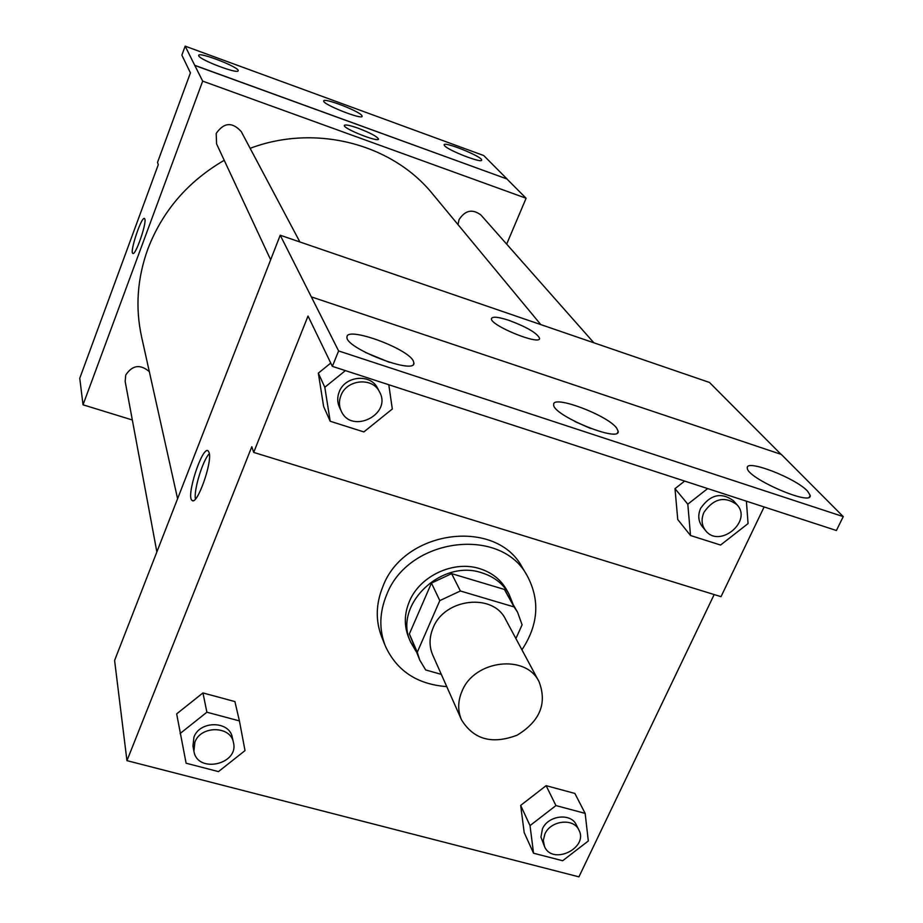 <?xml version="1.0" encoding="UTF-8"?>
<svg xmlns="http://www.w3.org/2000/svg" width="923" height="923" viewBox="0 0 923 923"><rect width="100%" height="100%" fill="white"/><g stroke="black" fill="none" stroke-linecap="round" stroke-linejoin="round"><path stroke-width="1.38" d="M462.031 691.165C474.33 659.933 526.041 653.819 539.078 681.762C547.27 703.43 539.955 721.232 517.134 735.181C492.121 744.653 473.568 739.519 461.477 719.755C457.6 710.629 457.785 701.099 462.031 691.165M461.477 719.755L432.737 655.065C429.045 646.354 429.172 637.285 433.106 627.871C444.505 598.254 493.136 592.739 505.608 619.379L539.078 681.762M431.456 583.094L451.635 573.644L504.42 589.451L514.088 606.942L460.381 590.985L439.81 600.608L431.456 583.094L409.385 633.916L419.757 660.13L425.688 669.96L441.321 674.378M515.899 638.566L522.095 624.836L517.572 612.237L514.088 606.942M439.81 600.608L417.265 652.238L419.757 660.13M451.635 573.644L460.381 590.985M409.385 633.916L417.265 652.238M504.42 589.451L517.572 612.237M512.842 603.677L508.942 594.008C503.07 583.74 494.082 576.702 481.979 572.871C441.044 558.45 392.656 605.869 410.654 642.131L415.904 651.142M410.654 642.131L408.727 637.631C403.986 626.048 404.182 614.026 409.339 601.565C419.734 575.952 453.585 560.134 479.718 568.66C491.763 572.468 500.716 579.494 506.565 589.728L508.942 594.008M446.755 686.62C417.104 684.347 396.602 670.744 385.249 645.812C378.949 629.417 379.399 612.445 386.599 594.908C408.162 537.521 501.581 525.718 527.425 576.194C540.151 600.458 538.328 624.998 521.933 649.815M385.249 645.812L381.661 636.835C375.396 620.556 375.834 603.723 382.964 586.313C404.286 529.387 496.862 517.745 522.533 567.864L527.425 576.194M781.008 454.312L709.464 382.445L280.223 235.227L338.614 350.936L332.361 366.362L308.028 316.035L253.698 452.408L251.817 446.72L126.947 760.644L578.929 876.85L714.171 594.562M239.415 720.909L234.892 701.572L202.945 692.931L176.662 713.883L186.111 763.217L218.474 771.605L245.01 750.595L239.415 720.909L206.89 712.21L180.123 733.52M585.147 813.382L574.867 793.434L546.116 785.669L520.664 805.398L524.195 832.627L533.552 853.21L562.638 860.744L588.32 840.968L585.147 813.382L555.934 805.571L530.021 825.612L533.552 853.21M209.106 452.57C212.59 462.146 196.957 505.977 192.076 500.404C185.661 496.782 202.402 445.324 208.183 450.932L209.106 452.57M280.223 235.227L114.59 660.464L126.947 760.644M539.574 338.245L539.574 338.256C536.955 333.03 526.86 327.1 509.265 320.477C526.86 327.1 536.967 333.018 539.574 338.245C540.809 346.056 489.951 325.392 491.44 318.689C492.271 316.266 498.224 316.854 509.277 320.466C498.212 316.866 492.271 316.266 491.44 318.7M332.361 366.362L836.4 530.494L843.241 516.615L781.308 454.416L311.409 296.906M253.698 452.408L721.013 596.673L764.117 506.946M209.325 453.643C202.806 460.116 193.634 490.021 195.411 499.043M338.614 350.936L843.241 516.615M413.192 360.72C406.755 347.936 346.46 326.211 347.013 336.976C344.198 347.694 415.177 375.338 413.931 363.074L413.192 360.72M807.487 491.059C795.418 477.86 745.299 458.639 747.33 468.03C746.315 477.952 812.921 506.912 810.186 495.328L807.487 491.059M616.564 427.949C606.988 414.889 552.289 394.525 553.685 404.609C551.862 414.969 620.233 443.236 618.179 431.272L616.564 427.949M707.664 488.567L687.808 504.177L675.001 488.659L684.647 481.079L675.001 488.659L677.747 519.534L690.519 535.513L720.586 545.043L748.057 523.572L746.395 501.177M345.398 370.608L324.815 387.268L318.331 373.146L330.757 363.062L318.331 373.146L323.638 406.558L330.192 421.246L363.858 431.929L392.321 409.004L388.791 384.741M389.506 362.358L365.393 352.448M590.478 428.41L574.994 421.569M177.585 498.72L141.554 336.71C135.196 307.486 137.296 278.238 147.853 248.991C162.425 211.044 187.888 181.473 224.22 160.29M250.133 148.326C315.539 123.59 392.298 143.861 432.76 194.13L540.786 324.584M149.318 371.646C140.215 363.939 132.358 365.081 125.736 375.061L125.159 381.407L156.864 551.919M458.004 224.612L459.019 219.697C465.157 210.213 472.472 208.667 480.964 215.047L593.87 342.791M270.658 259.801L216.57 143.884L216.19 133.489C223.885 122.355 232.238 121.721 241.238 131.574L299.883 241.964M506.669 244.133L526.11 198.249L202.679 81.12L83.035 404.805L132.335 419.988M378.488 139.015L378.488 139.027C377.022 136.466 370.285 132.877 358.297 128.262C370.285 132.877 377.022 136.466 378.488 139.015C379.111 142.88 343.102 128.62 344.314 125.47C345.098 124.328 349.759 125.251 358.297 128.251C350.048 125.355 345.398 124.386 344.337 125.366M83.035 404.805L79.759 378.28L158.283 164.698L157.521 162.39L190.426 72.848L181.866 55.161L185.165 46.15L483.733 155.549L507.108 179.027L194.788 65.429L202.679 81.12M507.073 179.12L526.11 198.249M144.853 219.097C146.722 223.758 135.289 256.282 132.808 253.387C129.451 252.094 141.646 215.717 144.507 218.509L144.853 219.097M185.165 46.15L194.788 65.429M144.507 218.509C141.646 215.717 129.462 252.106 132.82 253.398L132.808 253.387M361.816 115.479C358.655 110.795 323.188 97.296 323.731 100.999C322.346 104.311 362.843 120.336 362.139 116.206L361.816 115.479M444.621 145.765C448.486 150.599 482.602 163.752 481.633 160.048C482.602 156.714 443.513 140.896 444.136 144.888L444.621 145.765M198.733 55.842C200.129 60.11 238.78 74.659 238.157 70.702C239.611 67.31 198.433 51.365 198.641 55.415L198.733 55.842M507.108 179.027L194.822 65.337M193.911 751.172L192.965 746.107L193.934 737.154C199.783 720.39 229.573 720.678 232.308 737.419L233.427 742.438C239.334 764.509 197.222 773.889 193.911 751.172L194.88 742.184C200.752 725.351 230.681 725.628 233.427 742.438M234.892 701.572L202.945 692.931L206.89 712.21M202.945 692.931L176.662 713.883M544.547 846.599L540.936 837.115L542.436 828.889C548.066 815.332 570.979 812.621 576.287 824.816L578.859 829.95C588.886 847.96 552.473 865.624 544.547 846.599L543.301 840.484L544.87 834.057C550.535 820.455 573.552 817.72 578.859 829.95M574.867 793.434L546.116 785.669L555.934 805.571M546.116 785.669L520.664 805.398L530.021 825.612M520.664 805.398L524.195 832.627M324.815 387.268L330.192 421.246M341.164 410.908L339.433 407.205C337.23 402.266 337.149 397.167 339.203 391.906C344.937 375.799 370.608 373.365 377.553 388.202L379.468 391.802C392.529 414.346 351.305 434.895 341.164 410.908C338.949 405.947 338.868 400.824 340.933 395.54C346.702 379.365 372.5 376.907 379.468 391.802M318.331 373.146L323.638 406.558M687.808 504.177L690.519 535.513M705.587 530.575L702.265 526.525C698.25 521.207 697.707 515.138 700.638 508.308C710.398 494.44 721.348 491.924 733.485 500.774L736.969 504.708C752.845 521.31 719.363 548.827 705.587 530.575C701.561 525.245 701.019 519.141 703.972 512.288C713.779 498.351 724.774 495.836 736.969 504.708M675.001 488.659L677.747 519.534M192.076 500.404L192.965 500.67M617.475 432.829L618.179 431.272M809.367 497.024L810.186 495.328M413.4 364.377L413.931 363.074"/></g></svg>
